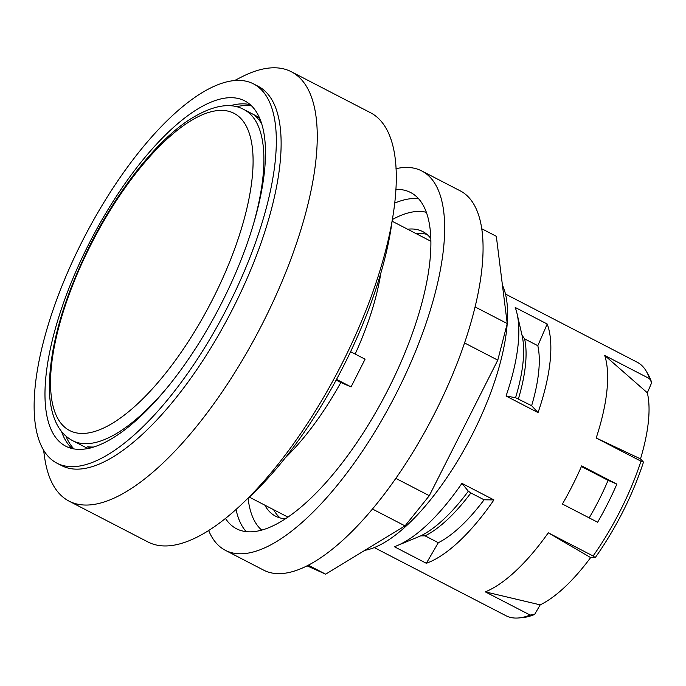 <?xml version="1.0" encoding="UTF-8"?>
<svg xmlns="http://www.w3.org/2000/svg" width="686" height="686" viewBox="0 0 686 686"><rect width="100%" height="100%" fill="white"/><g stroke="black" fill="none" stroke-linecap="round" stroke-linejoin="round"><path stroke-width="1.03" d="M236.387 106.75A194.661 72.605 117.4 0 1 251.513 105.884M73.985 448.961A194.661 72.605 117.4 0 1 65.959 436.116M589.18 517.879A117.478 43.818 -62.6 0 0 608.088 480.329L581.402 466.523M72.244 448.601A194.472 72.536 117.4 0 1 61.474 431.4M229.947 105.816A194.472 72.536 117.4 0 1 250.219 104.675M221.972 302.337A194.472 72.536 117.4 0 1 65.856 446.252A194.472 72.536 117.4 0 1 90.809 240.194A194.472 72.536 117.4 0 1 244.602 100.816A194.472 72.536 117.4 0 1 221.972 302.337M228.532 305.167A213.595 79.67 117.4 0 1 57.067 463.239A213.595 79.67 117.4 0 1 84.472 236.919A213.595 79.67 117.4 0 1 253.391 83.829A213.595 79.67 117.4 0 1 228.532 305.167M253.391 83.829L258.193 86.316A213.595 79.67 117.4 0 1 233.334 307.654A213.595 79.67 117.4 0 1 61.869 465.717L57.067 463.239M234.715 80.476L241.678 76.918A241.755 90.175 117.4 0 1 291.301 71.738A241.755 90.175 117.4 0 1 263.167 322.257A241.755 90.175 117.4 0 1 69.097 501.166A241.755 90.175 117.4 0 1 44.659 457.665L43.544 449.922M291.301 71.738L370.346 112.641A241.755 90.175 117.4 0 1 342.203 363.16A241.755 90.175 117.4 0 1 148.133 542.06L69.097 501.166M259.6 118.258A186.412 69.526 -62.6 0 0 255.141 115.342L243.942 109.546C230.127 101.922 211.751 105.438 188.796 120.076C155.49 142.062 117.452 190.562 90.029 245.142C62.932 299.868 49.366 347.811 49.332 388.988C49.589 402.502 51.913 413.872 56.303 423.108C60.128 431.074 65.564 436.922 72.605 440.661A186.412 69.526 -62.6 0 0 170.274 383.903M258.931 119.87L259.668 118.412M72.605 440.661L83.803 446.457A186.412 69.526 -62.6 0 0 88.76 448.412M261.503 123.42A186.412 69.526 -62.6 0 0 254.9 115.857L259.617 118.301M90.329 448.052L87.765 446.732A186.412 69.526 -62.6 0 0 94.076 446.989M364.849 550.326A155.345 57.941 -62.6 0 0 454.209 466.42A155.345 57.941 -62.6 0 0 507.211 323.629M507.228 323.492A155.345 57.941 -62.6 0 0 502.426 285.136M374.299 547.591L505.994 615.736A142.722 53.234 -62.6 0 0 507.254 616.328A142.722 53.234 -62.6 0 0 518.753 617.949A142.722 53.234 -62.6 0 0 530.107 615.05L485.302 591.864A142.722 53.234 -62.6 0 0 548.294 532.816L593.098 556.003A142.722 53.234 -62.6 0 0 640.99 461.189L596.185 438.002A142.722 53.234 -62.6 0 0 604.718 355.459L649.522 378.646A142.722 53.234 -62.6 0 0 646.358 371.358A142.722 53.234 -62.6 0 0 637.174 362.217L505.479 294.071M597.626 522.243L562.417 504.03A142.722 53.234 -62.6 0 0 581.668 465.905L616.868 484.119A142.722 53.234 117.4 0 1 597.626 522.243M515.203 307.457L547.205 324.015A142.722 53.234 117.4 0 1 538.047 412.586L506.045 396.028A142.722 53.234 -62.6 0 0 517.038 313.613A142.722 53.234 -62.6 0 0 515.203 307.457M461.927 483.364L493.929 499.923A142.722 53.234 117.4 0 1 426.34 563.283L394.339 546.716A142.722 53.234 -62.6 0 0 396.92 545.739A142.722 53.234 -62.6 0 0 461.927 483.364L468.332 491.21L470.879 492.96L484.093 499.794L493.929 499.923M426.34 563.283L438.311 542.712A122.331 45.628 -62.6 0 0 484.093 499.794M547.205 324.015L537.824 345.701A122.331 45.628 117.4 0 1 531.624 405.7L538.047 412.586M438.311 542.712L425.097 535.869L420.672 535.886L396.92 545.739M531.624 405.7L515.572 397.7L506.045 396.028M537.824 345.701L524.61 338.867L522.029 335.24A124.037 46.262 117.4 0 1 522.08 335.48A124.037 46.262 117.4 0 1 515.572 397.7M649.522 378.646L651.7 382.668L647.327 392.786A131.069 48.886 117.4 0 1 640.492 458.883L643.485 462.09L640.99 461.189M593.098 556.003L595.225 557.641A140.476 52.393 -62.6 0 0 643.485 462.09M595.225 557.641L590.637 557.581A131.069 48.886 117.4 0 1 540.199 604.863L534.617 614.45L530.107 615.05M518.753 617.949L522.783 617.58A140.476 52.393 -62.6 0 0 534.617 614.45M651.7 382.668A140.476 52.393 -62.6 0 0 648.381 374.865L646.358 371.358M540.199 604.863L485.302 591.864M640.492 458.883L596.185 438.002M604.718 355.459L647.327 392.786M548.294 532.816L590.637 557.581M608.088 480.329L616.868 484.119M355.159 354.062A155.422 57.967 -62.6 0 0 380.824 273.148M285.213 457.905A155.422 57.967 -62.6 0 0 340.831 382.496L336.157 380.078M336.534 379.392L351.069 386.913L365.072 359.19L350.58 351.695M351.069 386.913L340.831 382.496M395.976 168.687A213.595 79.67 117.4 0 1 421.727 170.934A213.595 79.67 117.4 0 1 394.321 397.254A213.595 79.67 117.4 0 1 225.402 550.343A213.595 79.67 117.4 0 1 208.698 530.621M395.831 189.413A189.327 70.615 117.4 0 1 410.571 192.492A189.327 70.615 117.4 0 1 386.278 393.087A189.327 70.615 117.4 0 1 236.559 528.786A189.327 70.615 117.4 0 1 225.531 518.53M407.595 229.21A160.198 59.751 117.4 0 1 422.79 231.611A160.198 59.751 117.4 0 1 430.739 238.342M285.633 518.762A160.198 59.751 117.4 0 1 275.54 516.164A160.198 59.751 117.4 0 1 264.813 505.145M225.402 550.343L263.801 570.212A213.595 79.67 -62.6 0 0 432.729 417.122A213.595 79.67 -62.6 0 0 460.135 190.802L421.727 170.934M481.649 228.704L496.321 236.301L507.237 323.56L497.779 360.141L429.307 495.695L405.032 525.888L325.644 574.173L308.408 565.255M405.032 525.888L372.515 509.055M429.307 495.695L395.865 478.391M497.779 360.141L464.508 342.923M507.237 323.56L475.021 306.891M325.644 574.173L307.165 565.89M247.552 498.739A223.31 83.289 -62.6 0 0 392.392 218.817M90.561 245.331A178.643 66.636 117.4 0 1 252.259 146.967A178.643 66.636 117.4 0 1 112.787 423.073A178.643 66.636 117.4 0 1 90.561 245.331M254.017 222.058A186.412 69.526 -62.6 0 0 243.942 109.546M425.097 535.869A122.331 45.628 -62.6 0 0 470.879 492.96M518.41 398.866A122.331 45.628 -62.6 0 0 524.61 338.867M468.332 491.21A124.037 46.262 117.4 0 1 420.672 535.886M394.63 203.15A189.327 70.615 117.4 0 1 418.511 198.708M246.214 531.676A189.327 70.615 117.4 0 1 236.053 509.612M392.306 219.554A179.612 66.996 117.4 0 1 426.28 212.3M261.803 530.167A179.612 66.996 117.4 0 1 248.092 498.242M416.393 233.763A160.198 59.751 117.4 0 1 426.932 234.372M280.197 517.947A160.198 59.751 117.4 0 1 273.611 509.698M522.08 335.48L517.038 313.613M430.808 241.223L392.092 221.192M288.026 517.158L249.31 497.118"/></g></svg>
